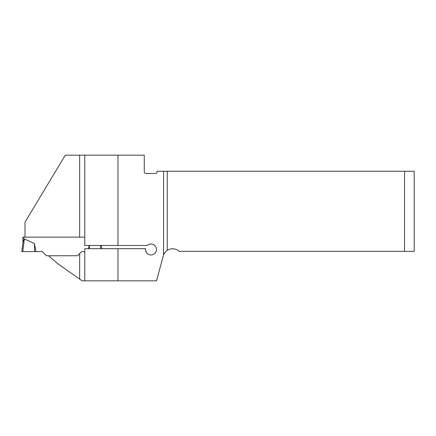 <?xml version="1.0" encoding="UTF-8"?>
<svg xmlns="http://www.w3.org/2000/svg" width="436" height="436" viewBox="0 0 436 436"><rect width="100%" height="100%" fill="white"/><g stroke="black" fill="none" stroke-linecap="round" stroke-linejoin="round"><path stroke-width="0.65" d="M77.504 255.747L81.668 251.583L77.504 255.747L48.445 255.747L58.756 264.434L82.164 280.828L156.562 280.828L163.238 255.916A9.641 9.641 0 0 1 163.544 254.967C164.443 252.869 165.691 251.327 167.277 250.34L167.277 171.244L404.559 171.244L404.559 251.343L179.103 251.343A9.641 9.641 0 0 0 167.277 250.34M81.668 251.583L84.786 251.583M84.786 237.135L25.015 237.135L25.015 222.137L65.291 155.172L117.965 155.172L117.965 245.473L147.281 245.473A5.461 5.461 0 0 1 155.908 247.13A5.461 5.461 0 0 1 151.799 254.897A5.461 5.461 0 0 1 145.58 248.689L84.786 248.689L84.786 280.828M404.559 251.343L414.2 251.343L414.2 171.244L404.559 171.244M117.965 245.473L84.786 245.473L84.786 155.172M117.965 155.172L144.262 155.172L144.262 171.888A1.608 1.608 0 0 0 145.869 173.49L155.51 173.49A1.608 1.608 0 0 0 157.118 171.888L157.118 171.244L167.277 171.244M117.965 248.689L117.965 280.828M25.015 237.135L22.923 237.135L22.923 242.421M24.356 238.955L22.808 251.583L21.8 251.583L22.977 242.002L24.356 238.955L34.433 243.522L34.657 251.583L35.981 251.583L34.433 243.522M48.445 255.747L46.434 255.747L42.27 251.583L35.981 251.583M88.513 248.689L89.129 245.473M22.808 251.583L34.657 251.583M101.784 248.689L101.386 245.473M100.776 248.689L100.384 245.473M89.456 245.473L89.364 248.689M79.646 279.062L79.646 253.605M79.646 237.135L79.646 155.172M163.544 254.967L163.544 171.244M23.887 237.135L23.887 239.587"/></g></svg>
